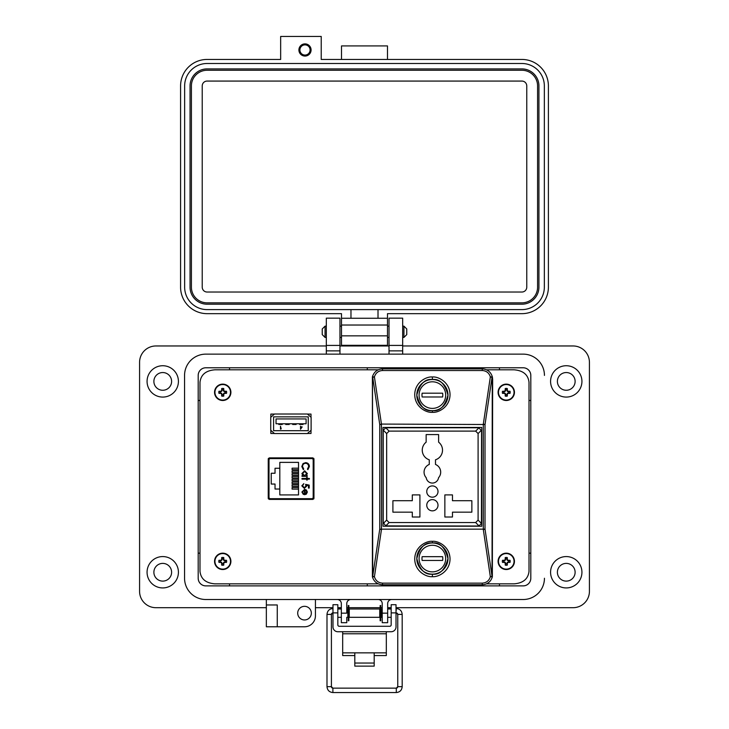 <?xml version="1.0" encoding="UTF-8"?>
<svg xmlns="http://www.w3.org/2000/svg" width="729" height="729" viewBox="0 0 729 729"><rect width="100%" height="100%" fill="white"/><g stroke="black" fill="none" stroke-linecap="round" stroke-linejoin="round"><path stroke-width="1.09" d="M374.196 655.571L386.315 655.571L386.315 631.733M342.685 631.733L342.685 655.571L354.804 655.571M386.315 652.847L374.196 652.847L374.196 666.124L354.804 666.124L354.804 652.847L342.685 652.847M337.828 612.879L332.98 612.879L332.98 604.696L337.828 604.696L337.828 624.89A1.385 1.385 0 0 0 339.213 626.275L389.787 626.275A1.385 1.385 0 0 0 391.172 624.89L391.172 604.696L396.02 604.696L396.02 612.879L391.172 612.879M332.98 612.879L332.98 626.885A4.848 4.848 0 0 0 337.828 631.733L391.172 631.733A4.848 4.848 0 0 0 396.02 626.885L396.02 612.879M543.852 370.432A21.269 21.269 0 0 1 544.445 375.399L544.445 375.408A21.269 21.269 0 0 0 523.176 354.139L205.824 354.139A21.269 21.269 0 0 0 184.555 375.408L184.555 578.252A21.269 21.269 0 0 0 205.824 599.511L523.176 599.511A21.269 21.269 0 0 0 544.445 578.252A21.269 21.269 0 0 1 523.185 599.511L391.765 599.511A4.092 4.092 0 0 0 387.673 603.612L387.673 613.153L382.224 613.153L382.224 603.603A4.092 4.092 0 0 0 378.132 599.511L350.868 599.511A4.092 4.092 0 0 0 346.776 603.603L346.776 613.153L341.327 613.153L341.327 603.603A4.092 4.092 0 0 0 337.235 599.511L315.429 599.511L315.429 615.877A10.908 10.908 0 0 1 304.522 626.776L277.257 626.776L277.257 604.961L266.349 604.961L266.349 626.776L277.257 626.776M198.188 578.252L198.188 375.408A7.636 7.636 0 0 1 205.824 367.771L523.176 367.771A7.636 7.636 0 0 1 530.812 375.408L530.812 578.252A7.636 7.636 0 0 1 523.176 585.888L205.824 585.888A7.636 7.636 0 0 1 198.188 578.252L198.197 375.408A7.627 7.627 0 0 1 205.824 367.781L523.176 367.781A7.627 7.627 0 0 1 530.803 375.408L530.803 578.252A7.627 7.627 0 0 1 523.176 585.879L205.824 585.879A7.627 7.627 0 0 1 198.197 578.252M325.052 337.418L322.236 334.602L322.236 328.97L325.052 326.145L325.052 337.418L326.319 337.418M402.672 337.418L403.939 337.418L403.939 326.145L402.672 326.145M403.939 337.418L406.755 334.602L406.755 328.97L403.939 326.145M349.255 608.997L349.255 617.308L379.745 617.308L379.745 608.997L349.255 608.997M382.224 617.308L381.13 617.308L381.13 608.997L382.224 608.997M346.776 608.997L347.87 608.997L347.87 617.308L346.776 617.308M396.02 616.278L396.02 610.018M332.98 610.018L332.98 616.278M348.863 605.544L348.863 620.753L348.262 620.753L348.262 605.544L348.863 605.544M380.738 605.544L380.738 620.753L380.137 620.753L380.137 605.544L380.738 605.544M332.624 612.961A1.476 1.476 180 0 0 331.413 614.419L326.993 614.419L326.993 686.654L331.413 686.654A1.476 1.476 180 0 0 332.889 688.13L396.294 688.13A1.476 1.476 180 0 0 397.761 686.654L396.294 688.13L396.294 692.55C399.875 692.195 401.834 690.235 402.189 686.654L397.761 686.654L397.761 614.419A1.476 1.476 180 0 0 396.376 612.943M326.993 686.654C327.339 690.235 329.308 692.195 332.889 692.55L396.294 692.55M340.962 608.997L340.999 608.515L337.828 608.515M332.98 608.515L332.889 608.515C329.308 608.87 327.339 610.838 326.993 614.419M396.294 610.291L396.02 608.515M391.172 608.515L388.183 608.515L388.22 608.997M388.183 608.515L387.673 608.606L388.183 608.515M304.995 56.06A6.087 6.087 0 0 0 311.083 49.973A6.087 6.087 0 0 0 304.995 43.886A6.087 6.087 0 0 0 298.908 49.973A6.087 6.087 0 0 0 304.995 56.06M387.482 59.441L387.482 45.918L341.509 45.918L341.509 59.441M387.482 335.841L387.482 313.661L521.9 313.661A26.508 26.508 0 0 0 548.399 287.162L548.399 85.94A26.508 26.508 0 0 0 521.9 59.441L321.225 59.441L321.225 36.45L280.656 36.45L280.656 59.441L207.091 59.441A26.508 26.508 0 0 0 180.582 85.94L180.582 287.162A26.508 26.508 0 0 0 207.091 313.661L341.509 313.661L341.509 345.309L387.482 345.309L387.482 335.841L341.509 335.841M387.482 318.263L341.509 318.263M350.968 318.263L350.968 309.606L207.091 309.606A22.444 22.444 0 0 1 184.647 287.162L184.647 85.94A22.444 22.444 0 0 1 207.091 63.496L521.9 63.496A22.444 22.444 0 0 1 544.344 85.94L544.344 287.162A22.444 22.444 0 0 1 521.9 309.606L378.014 309.606L378.014 318.263M350.968 309.606L378.014 309.606M538.931 287.162A17.04 17.04 0 0 1 521.9 304.193L207.091 304.193A17.04 17.04 0 0 1 190.05 287.162L190.05 85.94A17.04 17.04 0 0 1 207.091 68.909L521.9 68.909A17.04 17.04 0 0 1 538.931 85.94L538.931 287.162M191.408 287.162L191.408 85.94A15.683 15.683 0 0 1 207.091 70.257L521.9 70.257A15.683 15.683 0 0 1 537.583 85.94L537.583 287.162A15.683 15.683 0 0 1 521.9 302.845L207.091 302.845A15.683 15.683 0 0 1 191.408 287.162M202.225 287.162L202.225 85.94A4.866 4.866 0 0 1 207.091 81.074L521.9 81.074A4.866 4.866 0 0 1 526.766 85.94L526.766 287.162A4.866 4.866 0 0 1 521.9 292.028L207.091 292.028A4.866 4.866 0 0 1 202.225 287.162M304.995 44.879A5.094 5.094 0 0 1 310.089 49.973A5.094 5.094 0 0 1 304.995 55.067A5.094 5.094 0 0 1 299.901 49.973A5.094 5.094 0 0 1 304.995 44.879M153.883 572.256A8.857 8.857 0 0 0 162.749 581.113A8.857 8.857 0 0 0 171.607 572.256A8.857 8.857 0 0 0 162.749 563.389A8.857 8.857 0 0 0 153.883 572.256M153.883 381.404A8.857 8.857 0 0 0 162.749 390.261A8.857 8.857 0 0 0 171.607 381.404A8.857 8.857 0 0 0 162.749 372.546A8.857 8.857 0 0 0 153.883 381.404M557.393 572.256A8.857 8.857 0 0 0 566.251 581.113A8.857 8.857 0 0 0 575.117 572.256A8.857 8.857 0 0 0 566.251 563.389A8.857 8.857 0 0 0 557.393 572.256M557.393 381.404A8.857 8.857 0 0 0 566.251 390.261A8.857 8.857 0 0 0 575.117 381.404A8.857 8.857 0 0 0 566.251 372.546A8.857 8.857 0 0 0 557.393 381.404M581.933 572.256A15.673 15.673 0 0 1 566.251 587.929A15.673 15.673 0 0 1 550.577 572.256A15.673 15.673 0 0 1 566.251 556.573A15.673 15.673 0 0 1 581.933 572.256M581.933 381.404A15.673 15.673 0 0 1 566.251 397.077A15.673 15.673 0 0 1 550.577 381.404A15.673 15.673 0 0 1 566.251 365.73A15.673 15.673 0 0 1 581.933 381.404M297.705 613.144A6.816 6.816 0 0 0 304.522 619.96A6.816 6.816 0 0 0 311.338 613.144A6.816 6.816 0 0 0 304.522 606.328A6.816 6.816 0 0 0 297.705 613.144M205.833 599.511A21.269 21.269 0 0 1 184.555 578.252L184.555 375.417A21.269 21.269 0 0 1 185.148 370.432M178.423 381.404A15.673 15.673 0 0 1 162.749 397.077A15.673 15.673 0 0 1 147.067 381.404A15.673 15.673 0 0 1 162.749 365.73A15.673 15.673 0 0 1 178.423 381.404M178.423 572.256A15.673 15.673 0 0 1 162.749 587.929A15.673 15.673 0 0 1 147.067 572.256A15.673 15.673 0 0 1 162.749 556.573A15.673 15.673 0 0 1 178.423 572.256M346.776 617.654L346.776 622.694L341.327 622.694L341.327 613.153M529.008 553.165L530.803 553.165M499.456 585.879L499.456 583.847M402.672 345.965L573.058 345.965A16.357 16.357 0 0 1 589.424 362.322L589.424 591.337A16.357 16.357 0 0 1 573.067 607.694L396.02 607.694M315.429 607.694L332.98 607.694M337.828 607.694L341.327 607.694M346.776 607.694L348.262 607.694M348.863 607.694L380.137 607.694M380.738 607.694L382.224 607.694M387.673 607.694L391.172 607.694M266.349 599.511L266.349 604.961L277.257 604.961M266.349 607.694L155.933 607.694A16.357 16.357 0 0 1 139.576 591.337L139.576 362.322A16.357 16.357 0 0 1 155.924 345.965L326.319 345.965M339.96 345.965L389.022 345.965M523.176 354.139L402.672 354.139L402.672 318.154L389.022 318.154L389.022 354.139L339.96 354.139L339.96 350.868L326.319 350.868L326.319 354.139L205.824 354.139M523.185 599.511L391.765 599.511M339.96 345.418L326.319 345.418L339.96 345.418L326.319 345.418L326.319 318.154L339.96 318.154L339.96 350.868M326.319 345.418L326.319 350.868M387.673 613.153L387.673 622.694L382.224 622.694L382.224 613.153M402.672 345.418L389.022 345.418M385.641 584.786L385.641 585.879M530.803 400.485L529.008 400.485M499.456 369.813L499.456 367.781M385.641 367.781L385.641 368.874M367.288 369.813L367.288 367.781M229.544 367.781L229.544 369.813M199.992 400.485L198.197 400.485M198.197 553.165L199.992 553.165M229.544 583.847L229.544 585.879M367.288 585.879L367.288 583.847M268.39 498.909L313.798 498.909M313.798 458.377L268.39 458.377M214.918 583.847L378.205 583.847L214.918 583.847C205.833 583.118 200.858 578.954 199.992 571.363L199.992 382.297L199.992 571.363M514.082 583.847L486.562 583.847L514.082 583.847C523.167 583.118 528.142 578.954 529.008 571.363L529.008 382.297C528.142 374.697 523.167 370.532 514.082 369.813L486.562 369.813L514.082 369.813M214.918 369.813L378.205 369.813L214.918 369.813C205.833 370.532 200.858 374.697 199.992 382.297M270.833 414.081L270.833 417.243L270.833 414.081L274.396 414.081L270.833 414.081M270.833 433.473L270.833 430.31L270.833 433.473L274.396 433.473M311.01 414.081L307.447 414.081L311.01 414.081L311.01 417.243L311.01 414.081M311.01 433.473L311.01 430.31L311.01 433.473L307.447 433.473M529.008 571.363L529.008 382.297M268.236 498.381L269.356 499.42L312.832 499.42L313.953 498.381L313.953 458.906L312.832 457.867L269.356 457.867L268.236 458.906L268.236 498.381M269.101 458.377L269.101 459.461M269.101 497.825L269.101 498.909M274.469 414.008L270.732 417.334L270.732 430.219L274.469 433.545L307.374 433.545L311.11 430.219L311.11 417.334L307.374 414.008L274.469 414.008M273.603 416.851L273.603 430.702L308.239 430.702L308.239 416.851L273.603 416.851M281.203 428.871L280.483 426.21L280.483 429.171L281.203 428.871M276.036 418.929L276.036 423.777L306.098 423.777L306.098 418.929L276.036 418.929M302.18 426.893L300.776 426.893L300.512 426.21L300.512 429.244L302.18 426.893M300.776 428.488L301.66 427.194L300.776 427.194L300.776 428.488M282.26 423.777L282.26 424.469L278.797 424.469L278.797 423.777M289.194 423.777L289.194 424.469L285.722 424.469L285.722 423.777M296.12 423.777L296.12 424.469L292.657 424.469L292.657 423.777M303.045 423.777L303.045 424.469L299.583 424.469L299.583 423.777M313.188 497.324L313.188 459.963A1.367 1.367 0 0 0 311.821 458.596L270.368 458.596A1.367 1.367 0 0 0 269.01 459.963L269.01 497.324A1.367 1.367 0 0 0 270.368 498.691L311.821 498.691A1.367 1.367 0 0 0 313.188 497.324L313.188 492.412L313.953 492.412M306.317 494.162L304.485 494.736L304.485 490.025L302.544 491.947L303.656 493.888L303.355 494.462L301.897 492.029L304.613 489.378L306.371 489.979L307.356 492.039L306.317 494.162M306.617 478.461L306.617 477.531L307.264 477.531L307.264 478.461L309.388 478.461L309.388 479.108L307.264 479.108L307.264 480.028L306.617 480.028L306.617 479.108L301.988 479.108L301.988 478.461L306.617 478.461M301.806 466.533L303.064 463.553L305.642 462.642C307.984 462.869 309.233 464.163 309.388 466.524L307.884 469.667L307.447 469.102L308.649 466.478C308.513 464.546 307.492 463.48 305.588 463.289C303.665 463.489 302.653 464.573 302.544 466.524L303.747 469.102L303.319 469.667L301.806 466.533M279.808 494.918L279.808 489.031L275.033 489.031L275.033 484.047L271.224 484.047L271.224 473.239L275.033 473.239L275.033 468.255L279.808 468.255L279.808 462.368L298.516 462.368L298.516 494.918L279.808 494.918M304.64 470.779L307.356 473.549L306.289 475.682L307.264 475.682L307.264 476.329L301.988 476.329L301.988 475.682L302.899 475.682L301.897 473.531L304.64 470.779L301.897 473.531M304.376 487.71L305.97 485.97L305.597 484.375L309.205 485.122L309.205 488.075L308.467 488.075L308.467 485.623L306.572 485.232L306.709 486.088L304.348 488.357L301.806 485.842L303.838 483.637L302.544 485.879L304.376 487.71L302.544 485.879M313.188 459.963L313.188 464.874L313.953 464.874M304.613 489.378L306.371 489.979M303.355 494.462L301.897 492.029M302.544 491.947L302.59 492.412M303.747 469.102L302.544 466.524C302.653 464.573 303.665 463.489 305.588 463.289L306.563 463.434M309.233 465.33L309.388 466.524L307.884 469.667M306.289 475.682L307.356 473.549M305.597 484.375L305.97 485.97M306.709 486.088L304.348 488.357L301.806 485.842M311.821 458.596L302.006 458.377M280.191 458.377L270.368 458.596M306.709 492.075L306.216 490.717L306.709 492.075L305.132 494.089L306.709 492.075M279.808 468.255L279.808 489.031M298.516 489.104L292.083 489.104L292.083 487.573L298.516 487.573M298.516 483.564L292.083 483.564L292.083 482.033L298.516 482.033M298.516 469.704L292.083 469.704L292.083 468.182L298.516 468.182M298.516 475.253L292.083 475.253L292.083 473.722L298.516 473.722M298.516 478.024L292.083 478.024L292.083 476.493L298.516 476.493M298.516 472.483L292.083 472.483L292.083 470.952L298.516 470.952M298.516 480.794L292.083 480.794L292.083 479.263L298.516 479.263M298.516 486.334L292.083 486.334L292.083 484.803L298.516 484.803M269.01 467.736L268.236 467.736M268.236 487.546L269.01 487.564M269.01 469.722L268.236 469.74M269.01 489.551L268.236 489.551M304.613 475.682L302.544 473.549L304.631 471.426L306.709 473.558L304.613 475.682L303.966 475.59M305.132 494.089L305.132 490.088L306.216 490.717M432.379 410.673C439.751 411.566 444.945 406.372 447.971 395.091C444.945 383.818 439.751 378.624 432.379 379.508C425.016 378.624 419.822 383.818 416.797 395.091C419.822 406.372 425.016 411.566 432.379 410.673A15.582 15.582 0 0 0 447.971 395.091A15.582 15.582 0 0 0 432.379 379.508A15.582 15.582 0 0 0 416.797 395.091A15.582 15.582 0 0 0 432.379 410.673L432.379 412.322C427.212 413.033 414.956 407.73 414.719 394.662C414.956 381.586 427.212 376.282 432.379 376.993C437.546 376.282 449.802 381.586 450.048 394.662C449.802 407.73 437.546 413.033 432.379 412.322M432.379 542.977C425.016 542.094 419.822 547.288 416.797 558.56C419.822 569.841 425.016 575.035 432.379 574.151A15.582 15.582 0 0 0 447.971 558.56A15.582 15.582 0 0 0 432.379 542.977A15.582 15.582 0 0 0 416.797 558.56A15.582 15.582 0 0 0 432.379 574.151C439.751 575.035 444.945 569.841 447.971 558.56C444.945 547.288 439.751 542.094 432.379 542.977L432.379 541.337C437.546 540.626 449.802 545.921 450.048 558.997C449.802 572.074 437.546 577.368 432.379 576.657C427.212 577.368 414.956 572.074 414.719 558.997C414.956 545.921 427.212 540.626 432.379 541.337M492.649 379.262L492.357 576.812C490.808 581.769 487.437 584.421 482.252 584.786L382.506 584.786C377.33 584.421 373.959 581.769 372.401 576.812L372.401 376.847C373.959 371.89 377.33 369.229 382.506 368.874L482.252 368.874C487.437 369.229 490.808 371.89 492.357 376.847L492.649 379.262L492.039 377.33L485.022 424.506L483.318 424.078L490.344 376.902L492.039 377.33A2.078 0.656 166.6 0 0 492.357 376.847L490.344 376.902C489.095 372.929 486.398 370.806 482.252 370.523L382.506 370.523C378.36 370.806 375.672 372.929 374.424 376.902L372.401 376.847A2.078 0.656 -166.6 0 0 372.719 377.33L374.424 376.902L381.449 424.078L379.745 424.506L372.719 377.33L372.492 379.262L372.719 576.329A2.078 0.656 166.6 0 0 372.401 576.812L374.424 576.757L372.719 576.329L379.745 529.154L379.745 424.506L381.449 424.506L381.449 529.154L483.318 529.154L483.318 424.506L381.449 424.078L485.022 424.506L485.022 529.154L379.745 529.154L381.449 529.582L374.424 576.757C375.672 580.721 378.36 582.854 382.506 583.136L482.252 583.136C486.398 582.854 489.095 580.721 490.344 576.757L483.318 529.582L485.022 529.154L492.039 576.329L490.344 576.757L492.357 576.812A2.078 0.656 -166.6 0 0 492.039 576.329L492.266 379.262M382.998 526.22L481.769 526.22L481.769 427.44L382.998 427.44L382.998 526.22M422.255 450.158A10.133 10.133 0 0 0 429.263 459.799L429.263 464.446A8.311 8.311 0 0 0 426.21 477.723A6.233 6.233 0 0 0 438.548 477.723A8.311 8.311 0 0 0 435.495 464.446L435.495 459.799A10.133 10.133 0 0 0 438.621 442.175L438.621 434.575L426.146 434.575L426.146 442.175A10.133 10.133 0 0 0 422.255 450.158M438.011 491.546A5.632 5.632 0 0 0 432.379 485.915A5.632 5.632 0 0 0 426.757 491.546A5.632 5.632 0 0 0 432.379 497.178A5.632 5.632 0 0 0 438.011 491.546M438.011 505.224A5.632 5.632 0 0 0 432.379 499.602A5.632 5.632 0 0 0 426.757 505.224A5.632 5.632 0 0 0 432.379 510.856A5.632 5.632 0 0 0 438.011 505.224M389.113 522.547L385.769 525.891L383.199 522.547L383.199 431.112L383.317 430.21L385.769 427.768L389.113 431.112L386.662 433.564L386.662 520.096L389.113 522.547L475.654 522.547L478.096 520.096L478.096 433.564L475.654 431.112L389.113 431.112M478.096 520.096L481.441 523.44L478.999 525.891L478.096 526.01L385.769 525.891M475.654 431.112L478.999 427.768L481.559 431.112L481.441 523.44M385.769 427.768L478.999 427.768M419.913 494.909L412.295 494.909L412.295 500.723L392.904 500.723L392.904 512.159L412.295 512.159L412.295 517.007L419.913 517.007L419.913 494.909M452.472 517.007L452.472 512.159L471.863 512.159L471.863 500.723L452.472 500.723L452.472 494.909L444.854 494.909L444.854 517.007L452.472 517.007M432.379 381.796A13.295 13.295 0 0 1 445.683 395.091A13.295 13.295 0 0 1 432.379 408.395A13.295 13.295 0 0 1 419.084 395.091A13.295 13.295 0 0 1 432.379 381.796M442.612 396.986L422.155 396.986A10.406 10.406 0 0 1 422.155 393.195L442.612 393.195A10.406 10.406 0 0 1 442.612 396.986M432.379 545.265A13.295 13.295 0 0 1 445.683 558.56A13.295 13.295 0 0 1 432.379 571.864A13.295 13.295 0 0 1 419.084 558.56A13.295 13.295 0 0 1 432.379 545.265M442.612 560.455L422.155 560.455A10.406 10.406 0 0 1 422.155 556.674L442.612 556.674A10.406 10.406 0 0 1 442.612 560.455M223.329 394.836L223.721 393.305L225.252 392.913A2.597 2.597 0 0 0 225.252 391.71L223.721 391.309L223.329 389.778A2.597 2.597 0 0 0 222.117 389.778L221.725 391.309L220.194 391.71A2.597 2.597 0 0 0 220.194 392.913L221.725 393.305L222.117 394.836A2.597 2.597 0 0 0 223.329 394.836L223.757 396.084A11.864 1.03 -90 0 0 223.794 394.353A11.837 1.03 -67.5 0 0 224.085 393.669A11.837 1.03 -22.5 0 0 224.769 393.378A11.864 1.03 0 0 0 226.5 393.341A3.909 3.909 0 0 0 226.5 391.273A11.864 1.03 180 0 0 224.769 391.236A11.837 1.03 -157.5 0 0 224.085 390.954A11.837 1.03 -112.5 0 0 223.794 390.27A11.864 1.03 -90 0 0 223.757 388.539A3.909 3.909 0 0 0 221.689 388.539A11.864 1.03 90 0 0 221.652 390.27A11.837 1.03 112.5 0 0 221.361 390.954A11.837 1.03 157.5 0 0 220.687 391.236A11.864 1.03 180 0 0 218.946 391.273A3.909 3.909 0 0 0 218.946 393.341A11.864 1.03 0 0 0 220.687 393.378A11.837 1.03 22.5 0 0 221.361 393.669A11.837 1.03 67.5 0 0 221.652 394.353A11.864 1.03 90 0 0 221.689 396.084A3.909 3.909 0 0 0 223.757 396.084M225.252 391.71L226.5 391.273M230.902 392.311A8.183 8.183 0 0 0 222.728 384.128A8.183 8.183 0 0 0 214.545 392.311A8.183 8.183 0 0 0 222.728 400.494A8.183 8.183 0 0 0 230.902 392.311M222.728 400.084A7.773 7.773 0 0 0 230.501 392.311A7.773 7.773 0 0 0 222.728 384.538A7.773 7.773 0 0 0 214.946 392.311A7.773 7.773 0 0 0 222.728 400.084M223.329 389.778L223.757 388.539M222.117 389.778L221.689 388.539M223.329 390.361L223.794 390.27M224.669 391.71L224.769 391.236M225.252 392.913L226.5 393.341M224.669 392.913L224.769 393.378M223.329 394.261L223.794 394.353M222.117 394.836L221.689 396.084M222.117 394.261L221.652 394.353M220.778 392.913L220.687 393.378M220.194 392.913L218.946 393.341M220.194 391.71L218.946 391.273M220.778 391.71L220.687 391.236M222.117 390.361L221.652 390.27M506.874 394.836L507.266 393.305L508.796 392.913A2.597 2.597 0 0 0 508.796 391.71L507.266 391.309L506.874 389.778A2.597 2.597 0 0 0 505.662 389.778L505.27 391.309L503.739 391.71A2.597 2.597 0 0 0 503.739 392.913L505.27 393.305L505.662 394.836A2.597 2.597 0 0 0 506.874 394.836L507.302 396.084A11.864 1.03 -90 0 0 507.338 394.353A11.837 1.03 -67.5 0 0 507.63 393.669A11.837 1.03 -22.5 0 0 508.313 393.378A11.864 1.03 0 0 0 510.045 393.341A3.909 3.909 0 0 0 510.045 391.273A11.864 1.03 180 0 0 508.313 391.236A11.837 1.03 -157.5 0 0 507.63 390.954A11.837 1.03 -112.5 0 0 507.338 390.27A11.864 1.03 -90 0 0 507.302 388.539A3.909 3.909 0 0 0 505.233 388.539A11.864 1.03 90 0 0 505.197 390.27A11.837 1.03 112.5 0 0 504.905 390.954A11.837 1.03 157.5 0 0 504.231 391.236A11.864 1.03 180 0 0 502.491 391.273A3.909 3.909 0 0 0 502.491 393.341A11.864 1.03 0 0 0 504.231 393.378A11.837 1.03 22.5 0 0 504.905 393.669A11.837 1.03 67.5 0 0 505.197 394.353A11.864 1.03 90 0 0 505.233 396.084A3.909 3.909 0 0 0 507.302 396.084M508.796 391.71L510.045 391.273M514.446 392.311A8.183 8.183 0 0 0 506.272 384.128A8.183 8.183 0 0 0 498.089 392.311A8.183 8.183 0 0 0 506.272 400.494A8.183 8.183 0 0 0 514.446 392.311M506.272 400.084A7.773 7.773 0 0 0 514.045 392.311A7.773 7.773 0 0 0 506.272 384.538A7.773 7.773 0 0 0 498.49 392.311A7.773 7.773 0 0 0 506.272 400.084M506.874 389.778L507.302 388.539M505.662 389.778L505.233 388.539M506.874 390.361L507.338 390.27M508.213 391.71L508.313 391.236M508.796 392.913L510.045 393.341M508.213 392.913L508.313 393.378M506.874 394.261L507.338 394.353M505.662 394.836L505.233 396.084M505.662 394.261L505.197 394.353M504.322 392.913L504.231 393.378M503.739 392.913L502.491 393.341M503.739 391.71L502.491 391.273M504.322 391.71L504.231 391.236M505.662 390.361L505.197 390.27M506.874 563.872L507.266 562.341L508.796 561.95A2.597 2.597 0 0 0 508.796 560.738L507.266 560.346L506.874 558.815A2.597 2.597 0 0 0 505.662 558.815L505.27 560.346L503.739 560.738A2.597 2.597 0 0 0 503.739 561.95L505.27 562.341L505.662 563.872A2.597 2.597 0 0 0 506.874 563.872L507.302 565.121A11.864 1.03 -90 0 0 507.338 563.389A11.837 1.03 -67.5 0 0 507.63 562.706A11.837 1.03 -22.5 0 0 508.313 562.414A11.864 1.03 0 0 0 510.045 562.378A3.909 3.909 0 0 0 510.045 560.309A11.864 1.03 180 0 0 508.313 560.273A11.837 1.03 -157.5 0 0 507.63 559.99A11.837 1.03 -112.5 0 0 507.338 559.307A11.864 1.03 -90 0 0 507.302 557.576A3.909 3.909 0 0 0 505.233 557.576A11.864 1.03 90 0 0 505.197 559.307A11.837 1.03 112.5 0 0 504.905 559.99A11.837 1.03 157.5 0 0 504.231 560.273A11.864 1.03 180 0 0 502.491 560.309A3.909 3.909 0 0 0 502.491 562.378A11.864 1.03 0 0 0 504.231 562.414A11.837 1.03 22.5 0 0 504.905 562.706A11.837 1.03 67.5 0 0 505.197 563.389A11.864 1.03 90 0 0 505.233 565.121A3.909 3.909 0 0 0 507.302 565.121M508.796 560.738L510.045 560.309M514.446 561.348A8.183 8.183 0 0 0 506.272 553.165A8.183 8.183 0 0 0 498.089 561.348A8.183 8.183 0 0 0 506.272 569.531A8.183 8.183 0 0 0 514.446 561.348M506.272 569.121A7.773 7.773 0 0 0 514.045 561.348A7.773 7.773 0 0 0 506.272 553.575A7.773 7.773 0 0 0 498.49 561.348A7.773 7.773 0 0 0 506.272 569.121M506.874 558.815L507.302 557.576M505.662 558.815L505.233 557.576M506.874 559.398L507.338 559.307M508.213 560.738L508.313 560.273M508.796 561.95L510.045 562.378M508.213 561.95L508.313 562.414M506.874 563.298L507.338 563.389M505.662 563.872L505.233 565.121M505.662 563.298L505.197 563.389M504.322 561.95L504.231 562.414M503.739 561.95L502.491 562.378M503.739 560.738L502.491 560.309M504.322 560.738L504.231 560.273M505.662 559.398L505.197 559.307M223.329 563.872L223.721 562.341L225.252 561.95A2.597 2.597 0 0 0 225.252 560.738L223.721 560.346L223.329 558.815A2.597 2.597 0 0 0 222.117 558.815L221.725 560.346L220.194 560.738A2.597 2.597 0 0 0 220.194 561.95L221.725 562.341L222.117 563.872A2.597 2.597 0 0 0 223.329 563.872L223.757 565.121A11.864 1.03 -90 0 0 223.794 563.389A11.837 1.03 -67.5 0 0 224.085 562.706A11.837 1.03 -22.5 0 0 224.769 562.414A11.864 1.03 0 0 0 226.5 562.378A3.909 3.909 0 0 0 226.5 560.309A11.864 1.03 180 0 0 224.769 560.273A11.837 1.03 -157.5 0 0 224.085 559.99A11.837 1.03 -112.5 0 0 223.794 559.307A11.864 1.03 -90 0 0 223.757 557.576A3.909 3.909 0 0 0 221.689 557.576A11.864 1.03 90 0 0 221.652 559.307A11.837 1.03 112.5 0 0 221.361 559.99A11.837 1.03 157.5 0 0 220.687 560.273A11.864 1.03 180 0 0 218.946 560.309A3.909 3.909 0 0 0 218.946 562.378A11.864 1.03 0 0 0 220.687 562.414A11.837 1.03 22.5 0 0 221.361 562.706A11.837 1.03 67.5 0 0 221.652 563.389A11.864 1.03 90 0 0 221.689 565.121A3.909 3.909 0 0 0 223.757 565.121M225.252 560.738L226.5 560.309M230.902 561.348A8.183 8.183 0 0 0 222.728 553.165A8.183 8.183 0 0 0 214.545 561.348A8.183 8.183 0 0 0 222.728 569.531A8.183 8.183 0 0 0 230.902 561.348M222.728 569.121A7.773 7.773 0 0 0 230.501 561.348A7.773 7.773 0 0 0 222.728 553.575A7.773 7.773 0 0 0 214.946 561.348A7.773 7.773 0 0 0 222.728 569.121M223.329 558.815L223.757 557.576M222.117 558.815L221.689 557.576M223.329 559.398L223.794 559.307M224.669 560.738L224.769 560.273M225.252 561.95L226.5 562.378M224.669 561.95L224.769 562.414M223.329 563.298L223.794 563.389M222.117 563.872L221.689 565.121M222.117 563.298L221.652 563.389M220.778 561.95L220.687 562.414M220.194 561.95L218.946 562.378M220.194 560.738L218.946 560.309M220.778 560.738L220.687 560.273M222.117 559.398L221.652 559.307M354.804 652.847L374.196 652.847M386.315 633.774L342.685 633.774M354.804 663.044L374.196 663.044M329.198 614.374L331.413 614.419L331.413 686.654L332.889 688.13L332.889 692.55M332.889 610.118L332.889 608.515M402.189 686.654L402.189 614.419L397.761 614.419L399.975 614.374M387.482 325.025L341.509 325.025M402.672 350.868L389.022 350.868M432.379 376.993L432.379 379.508M432.379 576.657L432.379 574.151M482.252 370.523L482.252 368.874M382.506 370.523L382.506 368.874M482.252 584.786L482.252 583.136M382.506 584.786L382.506 583.136M383.317 523.44L386.662 520.096M386.662 433.564L383.317 430.21M478.999 525.891L475.654 522.547M481.441 430.21L478.096 433.564M222.728 384.128A8.183 8.183 0 0 0 214.545 392.311A8.183 8.183 0 0 0 222.728 400.494M506.272 384.128A8.183 8.183 0 0 0 498.089 392.311A8.183 8.183 0 0 0 506.272 400.494M506.272 553.165A8.183 8.183 0 0 0 498.089 561.348A8.183 8.183 0 0 0 506.272 569.531M222.728 553.165A8.183 8.183 0 0 0 214.545 561.348A8.183 8.183 0 0 0 222.728 569.531M325.052 326.145L326.319 326.145M339.96 326.145L341.509 326.145M387.482 326.145L389.022 326.145M339.96 337.418L341.509 337.418M387.482 337.418L389.022 337.418M387.673 608.997L391.172 608.997M337.828 608.997L341.327 608.997M387.673 617.308L391.172 617.308M337.828 617.308L341.327 617.308M396.294 608.515C399.875 608.87 401.834 610.838 402.189 614.419M331.413 614.419L332.889 612.943M396.294 612.943L397.761 614.419"/></g></svg>
